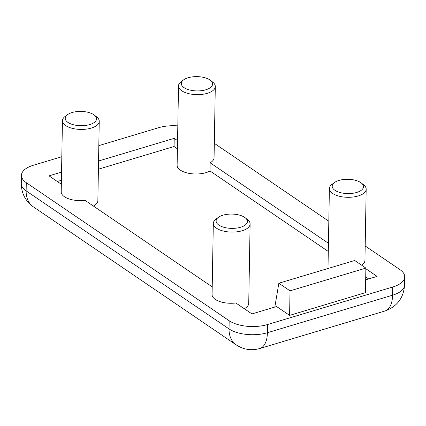 <?xml version="1.0" encoding="UTF-8"?>
<svg xmlns="http://www.w3.org/2000/svg" width="426" height="426" viewBox="0 0 426 426"><rect width="100%" height="100%" fill="white"/><g stroke="black" fill="none" stroke-linecap="round" stroke-linejoin="round"><path stroke-width="0.64" d="M178.515 85.903L177.125 165.261A18.398 8.408 1 0 0 180.352 170.128A18.398 8.408 1 0 0 210.002 170.97L210.146 162.791A18.398 8.408 1 0 0 214.065 157.721L215.306 86.547A18.398 8.408 -179 0 1 202.286 94.343A18.398 8.408 -179 0 1 181.737 90.77A18.398 8.408 -179 0 1 178.515 85.903A18.398 8.408 -179 0 1 181.204 81.627L183.601 79.864A15.64 7.146 -179 0 1 209.848 79.907A15.64 7.146 -179 0 1 210.428 80.333A15.64 7.146 -179 0 1 205.343 89.918A15.64 7.146 -179 0 1 184.059 87.634A15.64 7.146 -179 0 1 183.601 79.864M361.307 182.999A15.64 7.146 -179 0 1 356.216 192.584A15.64 7.146 -179 0 1 334.932 190.3A15.64 7.146 -179 0 1 334.474 182.53A15.64 7.146 -179 0 1 360.721 182.568A15.64 7.146 -179 0 1 361.307 182.999L363.639 184.847A18.398 8.408 -179 0 1 366.179 189.213A18.398 8.408 -179 0 1 353.159 197.009A18.398 8.408 -179 0 1 332.61 193.436A18.398 8.408 -179 0 1 329.389 188.569L328.004 267.927A18.398 8.408 1 0 0 328.031 268.481M329.389 188.569A18.398 8.408 -179 0 1 332.078 184.293L334.474 182.53M245.238 217.787A15.64 7.146 -179 0 1 240.152 227.377A15.64 7.146 -179 0 1 218.863 225.093A15.64 7.146 -179 0 1 218.41 217.319A15.64 7.146 -179 0 1 244.657 217.361A15.64 7.146 -179 0 1 245.238 217.787L247.575 219.635A18.398 8.408 -179 0 1 250.115 224.001A18.398 8.408 -179 0 1 237.096 231.797A18.398 8.408 -179 0 1 216.546 228.23A18.398 8.408 -179 0 1 213.32 223.362L212.079 294.536A18.398 8.408 1 0 0 215.306 299.403A18.398 8.408 1 0 0 235.85 302.977L251.936 313.919L276.591 306.534L289.6 315.384L365.455 292.641L365.886 268.098L290.026 290.841L289.6 315.384M213.32 223.362A18.398 8.408 -179 0 1 216.014 219.086L218.41 217.319M94.364 115.121A15.64 7.146 -179 0 1 89.279 124.711A15.64 7.146 -179 0 1 67.99 122.427A15.64 7.146 -179 0 1 67.537 114.653A15.64 7.146 -179 0 1 93.784 114.695A15.64 7.146 -179 0 1 94.364 115.121L96.702 116.969A18.398 8.408 -179 0 1 99.242 121.335A18.398 8.408 -179 0 1 86.222 129.131A18.398 8.408 -179 0 1 65.673 125.564A18.398 8.408 -179 0 1 62.446 120.696L61.206 191.87A18.398 8.408 1 0 0 64.432 196.737A18.398 8.408 1 0 0 84.976 200.311L212.212 286.89M62.446 120.696A18.398 8.408 -179 0 1 65.141 116.42L67.537 114.653M214.315 143.322L328.819 221.238M365.188 245.983L399.865 269.578A27.599 12.615 -179 0 1 404.7 276.884A27.599 12.615 -179 0 1 392.713 287.023L267.544 324.543A27.599 12.615 -179 0 1 229.177 320.746L26.279 182.674A27.599 12.615 -179 0 1 21.444 175.374A27.599 12.615 -179 0 1 33.43 165.235L61.818 156.725M98.816 145.633L158.6 127.715A27.599 12.615 -179 0 1 177.818 125.878M328.43 243.283L210.146 162.791M361.541 265.142A18.398 8.408 1 0 0 364.938 260.387L366.179 189.213M365.678 279.829L377.106 276.405L365.875 268.758M61.552 172.104L49.038 175.853L61.339 184.224M177.557 140.617L174.207 138.333L98.55 161.012M210.428 80.333L212.766 82.181A18.398 8.408 -179 0 1 215.306 86.547M328.292 251.462L210.002 170.97M368.66 278.934L365.732 276.943M290.026 290.841L278.844 283.226L354.704 260.488L365.886 268.098M278.844 283.226L274.834 307.055M244.284 308.712A18.398 8.408 1 0 0 248.731 303.36L250.115 224.001M93.411 206.046A18.398 8.408 1 0 0 97.858 200.694L99.242 121.335M174.207 138.333L174.064 146.517L98.406 169.197M61.408 180.283L57.34 181.503M177.413 148.796L174.064 146.517M236.27 344.922A27.599 20.134 -55.8 0 1 229.039 328.925L26.135 190.859A27.599 20.134 124.2 0 0 33.366 206.855L236.27 344.922C243.576 349.655 251.388 350.859 259.716 348.537L384.886 311.023A27.599 14.042 -106.7 0 0 392.57 295.202L267.4 332.722A27.599 14.042 73.3 0 1 259.716 348.537M384.886 311.023C397.08 306.613 403.635 297.96 404.556 285.063A27.599 12.615 -179 0 1 392.57 295.202L392.713 287.023M26.279 182.674L26.135 190.859A27.599 12.615 -179 0 1 21.3 183.553C21.385 193.308 25.411 201.072 33.366 206.855M229.177 320.746L229.039 328.925A27.599 12.615 -179 0 0 267.4 332.722L267.544 324.543M404.7 276.884L404.556 285.063M21.444 175.374L21.3 183.553"/></g></svg>
